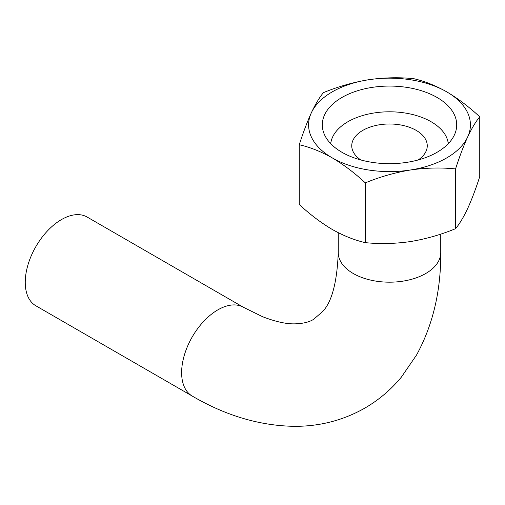 <?xml version="1.0" encoding="UTF-8"?>
<svg xmlns="http://www.w3.org/2000/svg" width="505" height="505" viewBox="0 0 505 505"><rect width="100%" height="100%" fill="white"/><g stroke="black" fill="none" stroke-linecap="round" stroke-linejoin="round"><path stroke-width="0.76" d="M413.683 78.673C424.421 81.109 435.43 85.496 446.717 91.841C458.01 98.532 469.019 106.858 479.75 116.813C475.805 121.553 471.771 128.27 467.662 136.962C463.54 146.002 459.506 156.651 455.567 168.916C440.833 167.426 425.791 167.786 410.445 169.996C395.068 172.533 380.025 176.826 365.323 182.873C354.586 172.918 343.577 164.592 332.29 157.901C321.003 151.563 309.994 147.17 299.263 144.733C303.208 132.462 307.242 121.806 311.351 112.779C315.474 104.062 319.501 97.345 323.44 92.63C338.173 86.582 353.216 82.29 368.562 79.752C383.939 77.53 398.982 77.17 413.683 78.673M368.562 79.752A80.914 46.712 180 0 1 446.717 91.841A80.914 46.712 180 0 1 467.662 136.962A80.914 46.712 180 0 1 410.445 169.996A80.914 46.712 180 0 1 332.29 157.901A80.914 46.712 180 0 1 311.351 112.779A80.914 46.712 180 0 1 368.562 79.752M299.263 144.733L299.263 204.5C309.994 214.461 321.01 222.787 332.29 229.472C343.583 235.816 354.592 240.203 365.323 242.646C380.057 244.13 395.099 243.77 410.445 241.56C425.822 239.023 440.865 234.73 455.567 228.683C459.518 223.942 463.546 217.226 467.662 208.533C471.777 199.494 475.811 188.845 479.75 176.58L479.75 116.813M330.737 143.691A58.877 33.993 180 0 1 331.293 140.68A58.877 33.993 180 0 1 371.137 113.492A58.877 33.993 180 0 1 431.137 121.755A58.877 33.993 180 0 1 447.714 140.68A58.877 33.993 180 0 1 448.27 143.691M360.797 159.952A37.761 21.797 180 0 1 351.745 145.793A37.761 21.797 180 0 1 375.057 125.65A37.761 21.797 180 0 1 416.202 130.378A37.761 21.797 180 0 1 427.262 145.793A37.761 21.797 180 0 1 418.209 159.952M437.027 97.44A67.203 38.797 180 0 1 456.709 124.874A67.203 38.797 180 0 1 389.506 163.67A67.203 38.797 180 0 1 322.304 124.874A67.203 38.797 180 0 1 363.789 89.025A67.203 38.797 180 0 1 437.027 97.44M455.567 168.916L455.567 228.683M365.323 182.873L365.323 242.646M192.247 396.072A51.245 29.587 120 0 1 181.63 372.614A51.245 29.587 120 0 1 204.001 321.041A51.245 29.587 120 0 1 243.486 307.318L87.106 217.03A51.245 29.587 120 0 0 47.615 230.76A51.245 29.587 120 0 0 25.25 282.327A51.245 29.587 120 0 0 35.861 305.784L192.247 396.072C225.748 415.672 259.772 425.759 294.301 426.327C319.532 426.441 342.939 420.425 364.515 408.292C378.617 400.156 390.895 389.772 401.361 377.14L416.549 355.015C432.899 325.056 440.966 290.918 440.751 252.595A51.245 29.587 180 0 1 409.113 279.928A51.245 29.587 180 0 1 353.273 273.514A51.245 29.587 180 0 1 338.262 252.595L338.262 232.71M330.8 142.574L330.403 143.338M448.61 143.338L448.213 142.574M331.293 140.68L330.554 143.502M447.714 140.68L448.459 143.502M440.751 234.112L440.751 252.595M243.486 307.318L262.537 316.692C275.673 321.754 286.537 324.141 295.135 323.838C303.095 323.591 309.23 322.108 313.536 319.381L322.487 311.699C331.804 302.16 337.062 282.459 338.262 252.595"/></g></svg>
